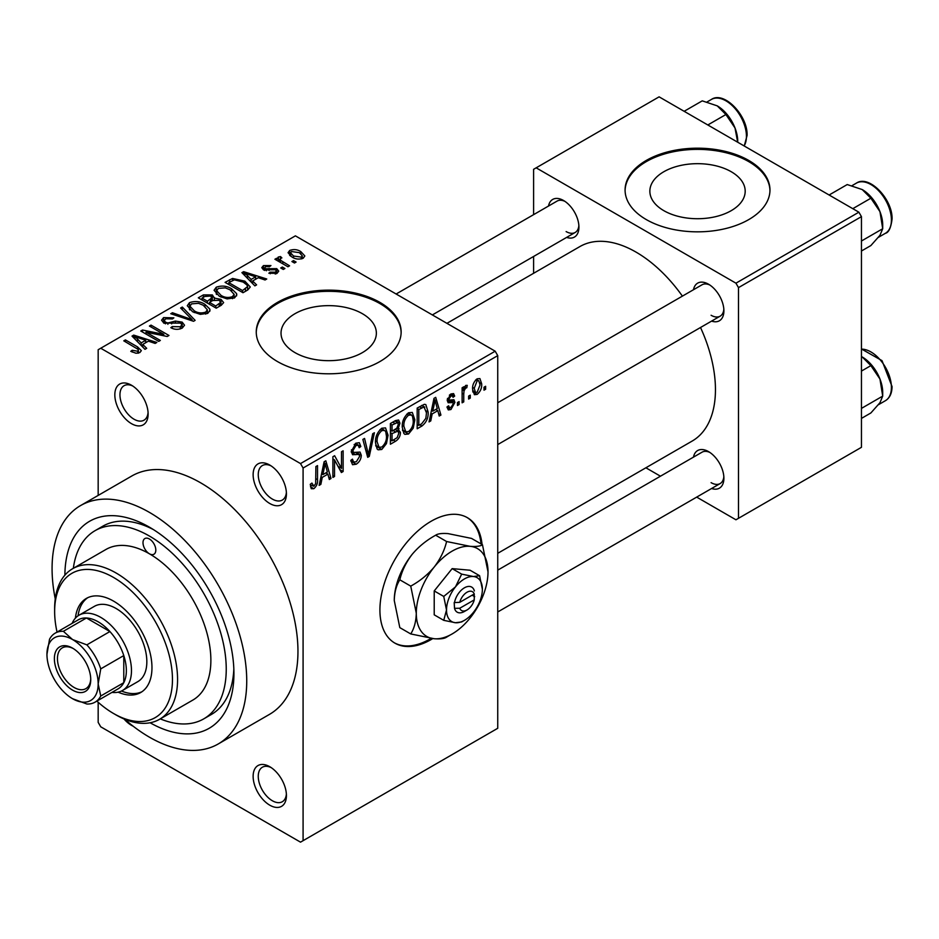 <?xml version="1.0" encoding="UTF-8"?>
<svg xmlns="http://www.w3.org/2000/svg" width="939" height="939" viewBox="0 0 939 939"><rect width="100%" height="100%" fill="white"/><g stroke="black" fill="none" stroke-linecap="round" stroke-linejoin="round"><path stroke-width="1.41" d="M269.786 503.504A23.545 13.592 60 0 1 253.131 474.676A23.545 13.592 60 0 1 269.786 465.063L269.786 465.063A23.545 13.592 60 0 1 286.43 493.902A23.545 13.592 60 0 1 269.786 503.504M271.113 465.897A19.919 11.503 -120 0 0 262.38 465.556A19.919 11.503 -120 0 0 259.328 481.519A19.919 11.503 -120 0 0 272.345 499.079A19.919 11.503 -120 0 0 282.31 500.064A19.919 11.503 -120 0 0 286.383 492.329M269.786 805.181A23.545 13.592 60 0 1 253.131 776.342A23.545 13.592 60 0 1 269.786 766.729L269.786 766.729A23.545 13.592 60 0 1 286.43 795.568A23.545 13.592 60 0 1 269.786 805.181M271.113 767.562A19.919 11.503 -120 0 0 262.38 767.222A19.919 11.503 -120 0 0 259.328 783.185A19.919 11.503 -120 0 0 272.345 800.744A19.919 11.503 -120 0 0 282.31 801.73A19.919 11.503 -120 0 0 286.383 793.995M133.162 726.199A23.545 13.592 60 0 1 131.472 725.331A23.545 13.592 60 0 1 123.971 718.934M131.472 423.653A23.545 13.592 60 0 1 114.828 394.814A23.545 13.592 60 0 1 131.472 385.213L131.472 385.213A23.545 13.592 60 0 1 148.127 414.04A23.545 13.592 60 0 1 131.472 423.653M132.81 386.035A19.919 11.503 -120 0 0 124.077 385.694A19.919 11.503 -120 0 0 121.025 401.669A19.919 11.503 -120 0 0 134.031 419.217A19.919 11.503 -120 0 0 143.996 420.203A19.919 11.503 -120 0 0 148.069 412.467M482.059 544.491A72.444 41.821 120 0 0 467.364 517.671A72.444 41.821 120 0 0 431.142 521.251A72.444 41.821 120 0 0 383.816 585.091A72.444 41.821 120 0 0 394.92 643.145A72.444 41.821 120 0 0 431.142 639.553A72.444 41.821 120 0 0 432.762 638.59M394.415 642.839A72.444 41.821 120 0 0 430.121 638.966A72.444 41.821 120 0 0 431.107 638.379M481.038 543.904A72.444 41.821 120 0 0 466.847 517.377M731.235 171.731A47.666 27.524 0 0 0 679.284 165.769A47.666 27.524 0 0 0 649.858 191.192A47.666 27.524 0 0 0 663.814 210.653A47.666 27.524 0 0 0 715.764 216.627A47.666 27.524 0 0 0 745.19 191.192A47.666 27.524 0 0 0 731.235 171.731M748.747 160.44A72.444 41.821 0 0 0 669.8 151.367A72.444 41.821 0 0 0 625.081 190.018A72.444 41.821 0 0 0 646.302 219.585A72.444 41.821 0 0 0 725.248 228.658A72.444 41.821 0 0 0 769.968 190.018A72.444 41.821 0 0 0 748.747 160.44M769.957 190.605A72.444 41.821 0 0 0 748.747 161.625A72.444 41.821 0 0 0 670.27 152.447A72.444 41.821 0 0 0 625.081 190.605M294.987 352.618A47.666 27.524 180 0 1 281.031 333.157A47.666 27.524 180 0 1 310.457 307.734A47.666 27.524 180 0 1 362.395 313.696A47.666 27.524 180 0 1 376.363 333.157A47.666 27.524 180 0 1 346.937 358.581A47.666 27.524 180 0 1 294.987 352.618M379.919 302.393A72.444 41.821 0 0 0 300.973 293.332A72.444 41.821 0 0 0 256.253 331.972A72.444 41.821 0 0 0 277.463 361.55A72.444 41.821 0 0 0 356.421 370.612A72.444 41.821 0 0 0 401.141 331.972A72.444 41.821 0 0 0 379.919 302.393M401.129 332.559A72.444 41.821 0 0 0 379.919 303.579A72.444 41.821 0 0 0 301.442 294.4A72.444 41.821 0 0 0 256.253 332.559M693.475 289.74A21.738 12.547 60 0 1 708.534 284.212L708.534 284.212A21.738 12.547 60 0 1 723.899 310.832A21.738 12.547 60 0 1 711.586 321.103M709.872 285.045A18.111 10.458 -120 0 0 702.043 284.787L497.74 402.749M548.505 206.04A21.738 12.547 60 0 1 563.564 200.512L563.564 200.512A21.738 12.547 60 0 1 578.929 227.132A21.738 12.547 60 0 1 566.616 237.414M564.902 201.357A18.111 10.458 -120 0 0 557.073 201.099L396.129 294.013M693.475 457.14A21.738 12.547 60 0 1 708.534 451.612L708.534 451.612A21.738 12.547 60 0 1 723.899 478.221A21.738 12.547 60 0 1 711.586 488.503M709.872 452.445A18.111 10.458 -120 0 0 702.043 452.187L497.74 570.137M64.885 575.173A119.535 69.017 60 0 1 149.407 527.166L149.407 527.166A119.535 69.017 60 0 1 233.928 673.568A119.535 69.017 60 0 1 150.087 722.76M153.339 529.549A108.666 62.737 -120 0 0 102.75 526.227L95.074 530.664A108.666 62.737 -120 0 0 73.336 568.306M124.758 719.262A137.646 79.475 -120 0 0 149.407 737.162A137.646 79.475 -120 0 0 218.224 743.97A137.646 79.475 -120 0 0 239.328 633.672A137.646 79.475 -120 0 0 149.407 512.377A137.646 79.475 -120 0 0 80.578 505.569A137.646 79.475 -120 0 0 55.248 598.871M218.224 743.97L269.446 714.403A137.646 79.475 -120 0 0 290.55 604.106A137.646 79.475 -120 0 0 200.629 482.81A137.646 79.475 -120 0 0 131.812 475.991L80.578 505.569M497.74 553.317L692.196 441.048A112.293 64.826 -120 0 0 700.517 327.5M682.407 296.125A112.293 64.826 -120 0 0 636.055 252.122A112.293 64.826 -120 0 0 579.903 246.558L446.929 323.333M470.263 395.155L470.263 398.113L468.631 399.052L468.631 396.094L470.263 395.155M463.749 394.075L463.749 401.88L462.117 402.819L462.117 387.76L463.749 386.821L463.749 389.227L465.685 385.436L467.235 385.342L466.777 387.76L465.591 388.171L464.054 390.824L463.749 394.075L462.117 393.136M459.089 401.61L459.089 404.568L457.457 405.507L457.457 402.549L459.089 401.61M454.899 402.385L450.955 409.533L448.302 409.92L446.976 406.986L448.607 405.777L449.382 407.549L451.072 407.315L453.267 403.711L452.844 402.585L448.161 402.737L447.21 400.39L450.884 393.981L453.596 393.594L454.664 396.094L453.032 397.303L452.398 395.859L450.943 396.094L448.842 399.145L449.37 400.084L453.948 399.732L454.899 402.385L450.708 399.967M447.504 398.371L449.37 400.084M432.163 413.923L430.766 420.918L429.053 421.904L434.006 398.347L435.719 397.35L440.931 415.05L439.217 416.036L437.809 410.672L432.163 413.923L430.884 413.183M408.559 434.006L404.897 434.358L403.876 433.466L402.268 427.292C401.915 421.623 404.016 416.775 408.571 412.761L412.303 412.432L414.85 419.78L413.23 428.149L408.559 434.006L402.585 430.555M381.786 449.464L378.112 449.816L377.102 448.924L375.494 442.75C375.142 437.081 377.243 432.245 381.797 428.219L385.53 427.891L388.065 435.238L386.445 443.607L381.786 449.464L375.811 446.013M313.826 488.703L311.267 488.714L310.304 484.289L311.924 483.08L313.896 486.238L315.657 483.667L315.891 466.542L317.523 465.603L317.523 479.653C317.922 483.186 316.689 486.202 313.826 488.703L310.492 486.778M310.304 484.947L313.896 486.238M300.515 463.584L495.182 351.198L497.74 355.635L497.74 728.288L303.086 840.675L303.086 468.021L300.515 463.584L100.743 348.24L98.172 349.719L98.172 495.405M497.74 355.635L303.086 468.021M322.265 477.376L320.856 484.371L319.143 485.357L324.108 461.788L325.821 460.803L331.021 478.503L329.319 479.489L327.899 474.125L322.265 477.376L320.985 476.636M334.519 459.922L334.519 476.484L332.887 477.435L332.887 456.73L334.624 455.72L341.503 468.35L341.503 451.753L343.134 450.814L343.134 471.519L341.385 472.528L334.519 459.922L332.887 458.983M351.28 451.213L353.428 452.457L360.048 452.082L361.292 455.298C361.116 459.148 359.414 462.129 356.21 464.23L352.524 464.723L350.81 460.356L352.442 459.148L353.616 462.035L356.362 461.73L359.66 456.272L358.921 454.441L352.583 454.711L351.28 451.506L355.916 443.161L359.32 442.703L360.822 446.506L359.191 447.715L358.217 445.192L355.975 445.544L352.911 450.638L353.545 452.528L351.28 451.225M374.403 432.75L369.285 456.413L367.701 457.328L362.865 439.417L364.555 438.443L368.393 454.511L372.701 433.736L374.403 432.75M397.08 427.938L400.413 432.363C400.378 436.271 398.723 439.252 395.448 441.307L390.401 444.229L390.401 423.524L395.46 420.602L398.617 420.003L399.944 423.219L398.183 428.571L399.122 428.783M428.114 411.986C428.548 417.62 426.494 422.304 421.951 426.001L417.174 428.759L417.174 408.066L424.322 404.322L425.813 404.58L428.114 411.986L426.412 411M481.672 383.84C481.989 387.971 480.475 391.504 477.129 394.415L474.395 394.685L472.599 389.239C472.317 385.154 473.831 381.68 477.129 378.828L479.911 378.57L481.672 383.84L479.876 382.807M485.627 386.281L485.627 389.239L484.008 390.178L484.008 387.22L485.627 386.281M98.172 702.266L98.172 722.373L100.743 726.809L300.515 842.154L303.086 840.675M296.09 262.063L294.47 263.014L291.9 261.535L293.531 260.584L296.09 262.063M284.916 268.519L283.285 269.458L280.726 267.979L282.357 267.04L284.916 268.519M256.593 284.869L254.88 285.867L241.91 272.65L243.624 271.653L266.758 279L265.056 279.986L258.284 277.709L252.65 280.972L256.593 284.869M227.132 298.907L219.374 296.278L214.069 290.268L216.24 287.205C221.874 285.303 227.038 285.867 231.733 288.895L236.558 293.555L236.792 294.787L234.621 297.827L227.132 298.907M200.359 314.365L192.601 311.748L187.284 305.727L189.467 302.663C195.101 300.762 200.265 301.325 204.96 304.353L209.773 309.013L210.007 310.246L207.848 313.286L200.359 314.365M182.272 328.051C178.375 329.859 174.548 329.742 170.828 327.676L172.224 326.596L180.323 326.76L181.908 324.824L180.558 323.075L163.856 323.11L161.567 320.199L163.586 317.593L173.856 317.852L172.459 318.931L165.733 318.779L164.266 320.539L165.557 322.206L167.893 322.969L175.417 321.079L182.154 322.112L184.537 325.211L182.272 328.051M146.684 348.322L144.982 349.32L132.012 336.103L133.725 335.106L156.848 342.453L155.146 343.439L148.385 341.162L142.74 344.425L146.684 348.322M495.182 351.198L295.398 235.853L100.743 348.24M136.073 353.264L130.779 351.327L132.176 350.259L137.869 351.268L138.268 349.472L123.784 340.845L125.415 339.906L137.587 346.925L141.331 350.634L139.888 352.524L136.073 353.264M138.608 353.076L138.268 349.472M160.346 340.446L158.714 341.385L140.791 331.033L142.528 330.023L163.773 334.354L149.407 326.056L151.026 325.117L168.961 335.469L167.212 336.479L146.003 332.16L160.346 340.446M195.124 320.363L193.528 321.291L170.769 313.72L172.459 312.746L192.131 319.671L180.605 308.039L182.307 307.053L195.124 320.363M221.275 305.257L216.228 308.18L198.305 297.827L203.364 294.905L212.355 294.916L214.35 298.109L220.982 299.353L223.646 302.593L221.275 305.257M214.432 297.581L214.35 299.741M247.779 289.963L243.001 292.722L225.078 282.369L232.555 278.437L244.891 281.172L250.279 286.994L247.779 289.963M277.017 273.355L268.847 273.226L270.244 272.146L275.268 272.204L276.324 270.937L275.444 269.775L263.495 269.857L261.781 267.65L263.448 265.596L270.948 265.561L269.552 266.641L265.361 266.629L264.857 268.765L276.747 268.636L278.742 271.148L277.017 273.355M264.223 270.221L264.223 267.92L264.857 270.455M289.576 265.831L287.944 266.77L274.904 259.246L276.536 258.307L278.613 259.504L278.249 257.051L280.491 256.558L281.888 257.896L280.479 258.448L280.456 260.22L289.576 265.831M277.721 257.826L278.249 257.051L278.249 259.011M280.491 256.558L280.456 262.451M303.203 258.237C299.072 259.657 295.304 259.234 291.9 256.957L288.062 252.708L289.693 250.443C293.754 249.023 297.475 249.422 300.856 251.64L304.835 255.96L303.203 258.237M160.264 718.875A108.666 62.737 -120 0 0 203.74 718.875L211.416 714.438A108.666 62.737 -120 0 0 233.834 668.979M858.88 212.191L861.45 216.627L738.5 287.616L735.941 283.179L858.88 212.191L659.108 96.846L533.598 169.313L533.598 214.644M533.598 256.476L533.598 273.296M738.5 287.616L738.5 518.305L735.941 519.783L696.679 497.107M660.457 476.202L645.891 467.786M738.5 518.305L861.45 447.316L861.45 216.627M735.941 283.179L536.157 167.835M711.093 315.269A18.111 10.458 -120 0 0 720.154 316.161A18.111 10.458 -120 0 0 723.84 309.248M566.123 231.569A18.111 10.458 -120 0 0 575.184 232.461A18.111 10.458 -120 0 0 578.87 225.548M711.093 482.658A18.111 10.458 -120 0 0 720.154 483.562A18.111 10.458 -120 0 0 723.84 476.648M132.176 352.066L132.176 350.259M137.869 353.24L137.869 351.268M125.415 341.784L125.415 339.906M133.725 337.84L133.725 335.106M142.74 347.031L142.74 344.425M137.493 339.002L141.19 342.899L145.733 340.27L134.852 336.608L137.493 339.002L137.493 341.69M141.19 345.458L141.19 342.899M134.852 339.002L134.852 336.608M145.733 342.7L145.733 340.27M142.528 332.03L142.528 330.023M163.773 335.775L163.773 334.354M151.026 326.995L151.026 325.117M146.003 334.038L146.003 332.16M172.224 328.357L172.224 326.596M180.323 328.896L180.323 326.76M163.586 322.946L163.586 317.593M165.557 323.861L165.557 322.206M167.893 324.319L167.893 322.969M175.417 322.781L175.417 321.079M182.154 328.11L182.154 322.112M172.459 314.283L172.459 312.746M192.131 320.821L192.131 319.671M182.307 309.776L182.307 307.053M189.467 309.565L189.467 302.663M204.96 306.349L204.96 304.353M209.773 311.372L209.773 309.013M191.568 303.86L189.924 306.184L194.256 310.821C197.718 313.074 201.545 313.497 205.735 312.088L207.343 309.776L203.27 305.269L198.528 303.32L191.568 303.86M194.256 312.605L194.256 310.821M205.735 314.142L205.735 312.088M203.364 297.323L203.364 294.905M212.355 300.738L212.355 294.916M220.982 305.433L220.982 299.353M202.026 299.975L202.026 298.097L207.378 301.184L212.32 297.522L212.32 300.762M207.378 303.074L207.378 301.184M211.979 300.95L211.017 296.031L204.866 296.454L202.026 298.097M209.479 304.283L209.479 302.393L215.759 306.032L220.947 302.158L220.947 305.457M215.759 307.91L215.759 306.032M220.677 305.609L220.677 302.921L219.362 300.304L212.695 300.539L209.479 302.393M219.221 306.454L219.221 304.036M216.24 294.107L216.24 287.205M231.733 290.89L231.733 288.895M236.558 295.914L236.558 293.555M218.341 288.402L216.698 290.726L221.041 295.362C224.503 297.616 228.33 298.039 232.52 296.618L234.116 294.318L230.043 289.811L225.301 287.862L218.341 288.402M221.041 297.147L221.041 295.362M232.52 298.684L232.52 296.618M232.555 280.503L232.555 278.437M244.891 283.144L244.891 281.172M228.799 282.639L242.544 290.562L247.614 286.501L246.957 284.998L243.236 282.099L234.374 279.834L228.799 282.639L228.799 284.517M242.544 292.452L242.544 290.562M245.478 291.29L245.478 288.872M243.624 274.399L243.624 271.653M252.65 283.578L252.65 280.972M247.403 275.55L251.1 279.446L255.631 276.829L244.762 273.155L247.403 275.55L247.403 278.237M251.1 282.005L251.1 279.446M244.762 275.55L244.762 273.155M255.631 279.247L255.631 276.829M270.244 273.765L270.244 272.146M275.268 274.071L275.268 272.204M263.448 269.833L263.448 265.596M266.453 270.749L266.453 269.082M276.747 273.495L276.747 268.636M282.357 268.918L282.357 267.04M276.536 260.185L276.536 258.307M278.613 261.382L278.613 259.504M282.815 263.812L282.815 261.934M293.531 262.474L293.531 260.584M289.693 255.443L289.693 250.443M300.856 253.647L300.856 251.64M291.513 251.535L290.609 252.849L293.531 256.018L301.384 257.133L302.264 255.795L299.353 252.65L291.513 251.535M293.531 257.802L293.531 256.018M301.384 258.941L301.384 257.133M319.518 483.597L320.856 484.371M328.709 477.165L331.021 478.503M325.81 472.916L327.899 474.125M324.331 467.739L322.816 474.641L327.347 472.024L325.082 463.385L324.331 467.739L323.016 466.976M321.561 473.913L322.816 474.641M323.908 462.704L325.082 463.385M332.887 475.545L334.519 476.484M338.005 466.331L341.503 468.35M339.777 469.582L343.134 471.519M350.857 461.131L356.21 464.23M355.482 443.431L360.822 446.506M354.156 444.499L355.975 445.544M351.432 449.781L352.911 450.638M356.127 452.316L361.292 455.298M367.102 455.157L369.285 456.413M366.668 453.514L368.393 454.511M386.34 434.241L388.065 435.238M385.178 442.868L386.445 443.607M381.809 430.637C378.311 433.759 376.75 437.492 377.126 441.846L379.016 447.281L381.774 447.058C385.178 444.006 386.739 440.368 386.445 436.119L385.753 431.834L384.603 430.426L381.809 430.637L380.013 429.593M375.553 440.931L377.126 441.846M395.436 420.613L399.944 423.219M395.202 429.358L400.413 432.363M392.033 425.003L392.033 431.189L396.798 428.231L398.312 424.498L397.584 422.515L392.033 425.003L390.401 424.064M390.401 430.238L392.033 431.189M392.033 433.607L392.033 440.861L397.174 437.633L398.782 433.325L397.925 431.083L392.033 433.607L390.401 432.668M390.401 439.922L392.033 440.861M393.148 430.532L395.249 431.752M413.113 418.782L414.85 419.78M411.951 427.409L413.23 428.149M408.582 415.179C405.096 418.301 403.535 422.034 403.899 426.376L405.789 431.823L408.547 431.588C411.963 428.548 413.512 424.898 413.219 420.66L412.526 416.376L411.388 414.968L408.582 415.179L406.787 414.134M402.326 425.473L403.899 426.376M419.862 424.792L421.951 426.001M418.806 409.545L418.806 425.402L421.74 423.712L425.837 418.325L426.494 412.89L424.017 406.939L418.806 409.545L417.174 408.594M417.174 424.463L418.806 425.402M419.592 406.669L421.693 407.878M421.564 405.531L424.804 407.15L421.787 405.402M429.416 420.144L430.766 420.918M438.607 413.712L440.931 415.05M435.708 409.463L437.809 410.672M434.241 404.286L432.715 411.188L437.257 408.571L434.992 399.932L434.241 404.286L432.914 403.524M431.459 410.46L432.715 411.188M433.818 399.251L434.992 399.932M447.023 407.256L450.955 409.533M447.281 399.368L452.844 402.585M450.943 393.946L454.664 396.094M449.347 395.166L450.943 396.094M457.457 403.629L459.089 404.568M462.117 400.941L463.749 401.88M462.117 388.288L463.749 389.227M464.688 386.563L466.777 387.76M464.312 387.431L465.591 388.171M462.117 389.708L464.054 390.824M468.631 397.174L470.263 398.113M472.798 391.915L477.129 394.415M477.094 380.999L474.218 388.288L475.486 392.396L477.176 392.244L480.04 384.931L478.808 380.87L475.545 380.107M472.669 387.396L474.218 388.288M484.008 388.3L485.627 389.239M159.571 719.286L192.871 700.06A86.928 50.19 -120 0 0 206.193 630.398A86.928 50.19 -120 0 0 149.407 553.787A9.061 5.223 -120 0 0 153.926 554.233A9.061 5.223 -120 0 0 155.322 546.979A9.061 5.223 -120 0 0 149.407 538.998A9.061 5.223 -120 0 0 144.876 538.552A9.061 5.223 -120 0 0 143.491 545.805A9.061 5.223 -120 0 0 149.407 553.787A86.928 50.19 -120 0 0 105.931 549.479L72.643 568.705A86.928 50.19 60 0 1 116.107 573.013A86.928 50.19 60 0 1 172.893 649.624A86.928 50.19 60 0 1 159.571 719.286A86.928 50.19 60 0 1 116.107 714.978L113.549 713.499A83.313 48.1 -120 0 0 172.459 679.484A83.313 48.1 -120 0 0 113.549 577.45A83.313 48.1 -120 0 0 54.638 611.465A83.313 48.1 -120 0 0 57.044 632.088M118.138 692.172A54.333 31.374 -120 0 0 140.709 692.524A54.333 31.374 -120 0 0 149.043 648.99A54.333 31.374 -120 0 0 113.549 601.113A54.333 31.374 -120 0 0 86.376 598.413A54.333 31.374 -120 0 0 75.402 618.144M121.483 691.022A54.333 31.374 -120 0 0 141.965 691.738M96.881 701.104A83.313 48.1 -120 0 0 113.549 713.499L116.107 714.978M54.638 611.465L54.638 608.507A86.928 50.19 60 0 1 72.643 568.705M203.74 718.875A108.666 62.737 -120 0 0 220.395 631.806A108.666 62.737 -120 0 0 149.407 536.04A108.666 62.737 -120 0 0 95.074 530.664M72.127 623.379A43.464 25.095 60 0 1 79.005 615.221L94.37 606.348A43.464 25.095 60 0 1 116.107 608.507A43.464 25.095 60 0 1 144.5 646.807A43.464 25.095 60 0 1 137.833 681.632L122.469 690.505A43.464 25.095 60 0 1 111.976 692.383M87.691 597.732A54.333 31.374 -120 0 0 78.066 615.808M852.788 208.669L870.876 198.223L879.96 211.639A28.98 16.738 -120 0 1 882.707 225.067L882.707 228.729L879.96 235.313L870.876 245.56L861.45 251.006M861.45 241.006L882.707 228.729L879.96 211.639A28.98 16.738 -120 0 0 862.213 189.561L870.876 198.223M829.114 195.007L847.213 184.56L862.213 189.561M54.38 658.638A25.717 14.848 60 0 1 72.561 648.133A25.717 14.848 60 0 1 90.743 679.636A25.717 14.848 60 0 1 72.561 690.13A25.717 14.848 60 0 1 54.38 658.638M73.348 648.603A23.545 13.592 -120 0 0 62.326 647.851A23.545 13.592 -120 0 0 57.455 658.638A23.545 13.592 -120 0 0 67.725 682.324A23.545 13.592 -120 0 0 85.872 688.639A23.545 13.592 -120 0 0 90.731 678.709M79.005 615.221A43.464 25.095 60 0 1 112.504 626.865A43.464 25.095 60 0 1 131.472 670.61A43.464 25.095 60 0 1 122.469 690.505M95.05 702.161L118.103 688.85A39.849 23.006 -120 0 0 123.784 682.688A39.849 23.006 -120 0 0 126.354 670.61A39.849 23.006 -120 0 0 123.784 655.575A39.849 23.006 -120 0 0 109.91 631.548L86.435 617.991A39.849 23.006 -120 0 0 78.254 619.834L55.201 633.144A39.849 23.006 60 0 1 63.383 631.301L72.561 639.553L86.858 644.858A39.849 23.006 60 0 1 100.743 668.885L98.172 683.921L100.743 695.999A39.849 23.006 60 0 1 95.05 702.161A39.849 23.006 60 0 1 86.858 704.004L72.561 698.71A36.222 20.916 -120 0 0 98.172 683.921A36.222 20.916 -120 0 0 72.561 639.553A36.222 20.916 -120 0 0 46.95 654.342L49.509 639.306A39.849 23.006 60 0 1 55.201 633.144M86.858 644.858L109.91 631.548A39.849 23.006 -120 0 0 86.435 617.991L63.383 631.301M100.743 695.999L123.784 682.688L123.784 655.575L100.743 668.885M46.95 654.342A36.222 20.916 -120 0 0 72.561 698.71M861.45 418.407L870.876 412.96L879.96 402.714L882.707 396.117L861.45 408.395M879.96 379.039L882.707 396.117L882.707 392.455A28.98 16.738 -120 0 0 879.96 379.039A28.98 16.738 -120 0 0 862.213 356.961L870.876 365.623L879.96 379.039M861.45 371.069L870.876 365.623M861.45 356.538L862.213 356.961M707.818 124.969L725.906 114.523L734.991 127.95A28.98 16.738 -120 0 1 737.737 141.366L737.737 142.247M684.144 111.307L702.243 100.86L717.243 105.861A28.98 16.738 -120 0 1 734.991 127.95L737.69 142.223M717.243 105.861L725.906 114.523M474.254 593.964L459.758 602.333L454.194 602.592L454.523 608.319A14.484 8.369 120 0 0 464.441 611.465L467 609.986A10.869 6.28 120 0 0 474.254 599.88L474.254 593.964A10.869 6.28 120 0 0 467 592.239A10.869 6.28 120 0 0 459.758 602.333M474.359 590.948A14.484 8.369 120 0 0 464.441 587.802A14.484 8.369 120 0 0 454.523 602.404L454.194 602.592M482.376 589.281A25.353 14.637 120 0 0 473.409 576.523A25.353 14.637 120 0 0 455.474 586.875A25.353 14.637 120 0 0 446.518 609.986A25.353 14.637 120 0 0 455.474 622.733A25.353 14.637 120 0 0 473.409 612.381A25.353 14.637 120 0 0 482.376 589.281L479.594 575.724L473.409 576.523L461.671 574.128L455.474 586.875L443.736 596.429L446.518 609.986L443.736 620.339L455.474 622.733L461.671 621.935L463.397 620.902M443.736 620.339L434.217 614.834L434.217 590.936L452.152 568.623L470.075 570.231L479.594 575.724M461.671 574.128L452.152 568.623M443.736 596.429L434.217 590.936M446.6 541.521C444.487 550.465 440.356 558.963 434.217 567.027A50.706 29.273 120 0 0 416.294 613.237A50.706 29.273 120 0 0 434.217 638.743A50.706 29.273 120 0 0 470.075 618.038A50.706 29.273 120 0 0 488.01 571.828A50.706 29.273 120 0 0 470.075 546.322A50.706 29.273 120 0 0 434.217 567.027C427.714 574.738 419.886 581.1 410.742 586.124L399.814 579.809C401.927 570.865 406.047 562.367 412.198 554.303C418.7 546.592 426.529 540.23 435.673 535.207C437.785 533.704 441.917 533.164 448.056 533.61L471.531 538.411L482.458 544.726C480.345 546.228 476.214 546.756 470.075 546.322L446.6 541.521L435.673 535.207M410.742 586.124L416.294 613.237C416.071 621.536 414.216 628.437 410.742 633.942L434.217 638.743C440.309 639.177 444.429 638.649 446.6 637.135L450.051 635.081M410.742 633.942L399.814 627.628L394.263 600.514C394.486 592.216 396.328 585.314 399.814 579.809M488.01 571.828L482.458 544.726M412.198 554.303A50.706 29.273 120 0 0 394.263 600.514M454.523 608.319L459.758 608.249L474.254 599.88M459.758 608.249A10.869 6.28 120 0 0 467 609.986M472.129 595.197L474.688 596.676M137.587 348.897L137.587 346.925M171.661 323.873L171.661 322.171M188.657 319.671L188.657 318.415M210.442 301.842L210.442 299.424M229.644 282.146L229.644 279.728M269.059 270.491L269.059 268.437M315.891 478.714L317.523 479.653M351.315 452.222L355.599 454.699M365.858 450.52L367.748 451.612M393.347 440.098L395.448 441.307M392.772 422.151L394.861 423.36M447.21 400.354L451.248 402.678M856.438 183.105C869.08 174.408 892.848 199.338 892.05 219.139C890.923 227.86 888.705 232.579 885.407 233.295A28.98 16.726 -120 0 0 891.416 220.031A28.98 16.726 -120 0 0 878.763 190.875A28.98 16.726 -120 0 0 856.438 183.105L852.049 185.64M861.45 348.991L882.003 360.635L892.05 386.539C891.98 393.288 889.761 398.007 885.407 400.695A28.98 16.726 -120 0 0 891.416 387.431A28.98 16.726 -120 0 0 861.45 349.155M744.122 145.932A28.98 16.726 -120 0 0 746.446 136.331A28.98 16.726 -120 0 0 733.793 107.175A28.98 16.726 -120 0 0 711.469 99.405L707.079 101.94M181.908 324.824L181.908 328.251M164.266 320.539L164.266 323.333M189.924 306.184L189.924 309.94M207.343 309.776L207.343 313.556M216.698 290.726L216.698 294.482M234.116 294.318L234.116 298.086M247.614 286.501L247.614 290.057M276.324 270.937L276.324 273.707M279.939 259.258L279.939 262.157M290.609 252.849L290.609 256.147M302.264 255.795L302.264 258.671M353.616 462.035L350.822 460.415M358.921 454.441L355.517 452.469M358.217 445.192L355.329 443.525M384.603 430.426L381.304 428.524M379.016 447.281L375.682 445.368M397.584 422.515L394.861 420.942M397.925 431.083L395.073 429.428M411.388 414.968L408.089 413.066M405.789 431.823L402.467 429.909M449.382 407.549L447.61 406.528M452.398 395.859L450.074 394.521M478.808 380.87L476.284 379.403M475.486 392.396L472.646 390.753M885.407 233.295L878.446 237.321M497.74 444.57L720.154 316.161M720.154 483.562L497.74 611.97M575.184 232.461L432.351 314.929M885.407 400.695L878.446 404.709M744.251 146.015L747.08 135.451C747.878 115.638 724.11 90.707 711.469 99.405"/></g></svg>
